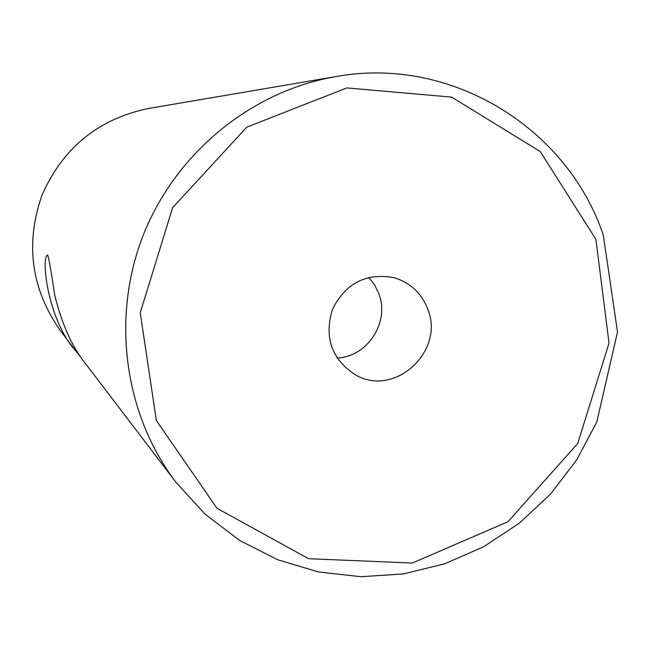<?xml version="1.0" encoding="UTF-8"?>
<svg xmlns="http://www.w3.org/2000/svg" width="650" height="650" viewBox="0 0 650 650"><rect width="100%" height="100%" fill="white"/><g stroke="black" fill="none" stroke-linecap="round" stroke-linejoin="round"><path stroke-width="0.97" d="M80.779 357.199L76.18 351.398C47.84 320.824 40.877 257.692 47.499 255.052C48.36 255.507 50.806 268.978 54.811 295.449C61.579 323.139 71.394 345.312 84.24 361.969L175.987 482.316L205.262 514.321L239.557 540.394L277.761 559.788L318.646 571.992L360.961 576.721L403.398 573.926L444.73 563.786L483.779 546.666L519.431 523.136L550.696 493.911L576.729 459.834L596.814 421.907L617.5 331.955L603.298 235.072C567.231 127.514 450.458 55.542 335.879 76.586C251.648 90.959 175.874 152.661 143.293 235.056C110.906 317.533 124.207 414.342 175.987 482.316M427.594 308.701C445.526 350.838 394.851 397.816 355.656 374.969C331.784 359.548 324.009 337.748 332.337 309.562C345.475 283.27 366.031 272.634 394.006 277.648C410.085 282.547 421.281 292.89 427.594 308.701M336.976 357.947C367.575 357.175 390.341 321.636 378.609 293.101L374.457 284.708L368.737 277.347M60.612 330.98C31.184 289.234 24.984 243.953 42.014 195.154C62.855 147.851 98.28 118.974 148.281 108.526C98.248 118.991 62.822 147.859 42.006 195.146C24.968 243.921 31.176 289.201 60.612 330.98L76.18 351.398M595.904 239.314L609.026 343.135L577.744 443.462L507.959 521.731L412.319 563.046L308.579 558.699L216.938 508.235L156.366 420.509L140.237 312.837L172.632 207.634L246.829 127.14L346.832 87.921L451.628 97.11L540.199 151.523L595.904 239.314M335.879 76.586L148.281 108.526"/></g></svg>
